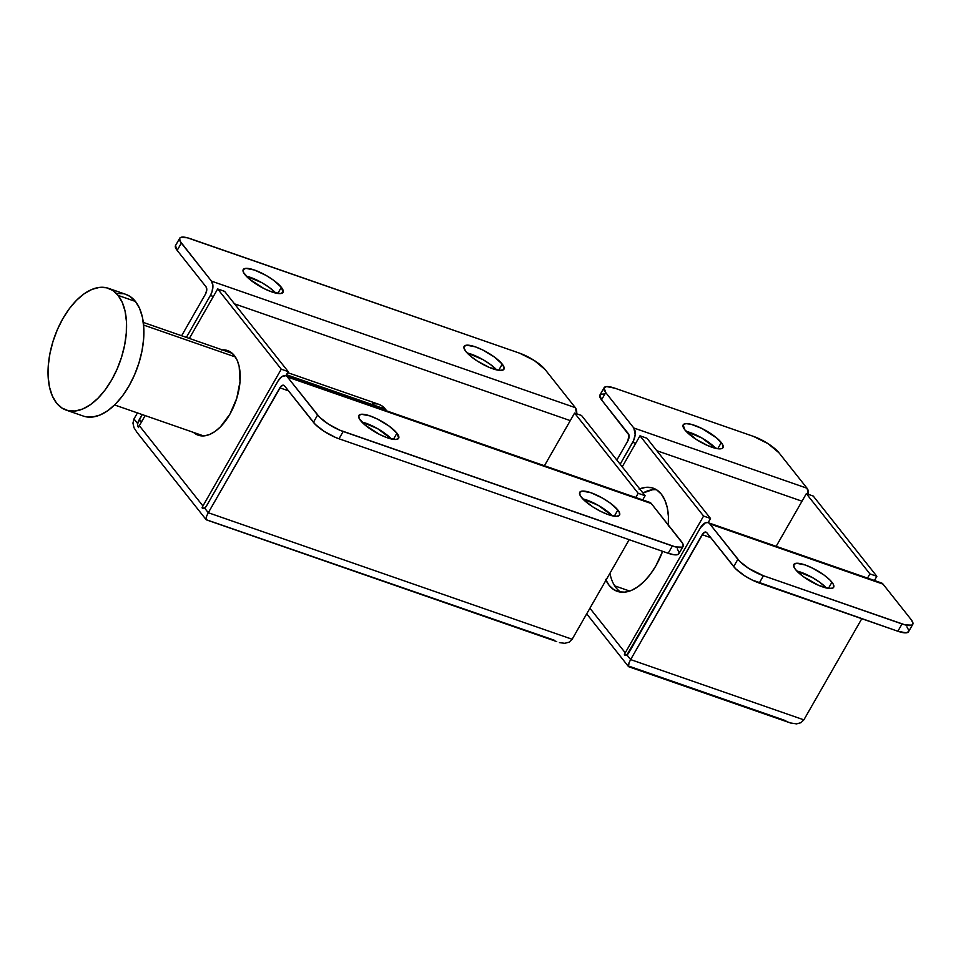 <?xml version="1.0" encoding="UTF-8"?>
<svg xmlns="http://www.w3.org/2000/svg" width="961" height="961" viewBox="0 0 961 961"><rect width="100%" height="100%" fill="white"/><g stroke="black" fill="none" stroke-linecap="round" stroke-linejoin="round"><path stroke-width="1.44" d="M831.938 582.21A22.944 6.283 -150.2 0 1 833.655 587.291A22.944 6.283 -150.2 0 1 816.646 584.468A22.944 6.283 -150.2 0 1 795.552 569.561L803.432 576.708L818.7 585.381L828.718 588.408L832.743 588.096L833.692 587.219L833.283 584.228L829.896 579.951L824.058 575.062L812.694 568.191L805.078 564.936L796.429 563.266L793.798 564.539L794.206 567.543L795.552 569.561A22.944 6.283 -150.2 0 1 793.834 564.479A22.944 6.283 -150.2 0 1 810.844 567.302A22.944 6.283 -150.2 0 1 831.938 582.21L828.406 588.372L831.938 582.21M721.279 442.565A22.944 6.283 -150.2 0 1 722.996 447.646A22.944 6.283 -150.2 0 1 705.999 444.823A22.944 6.283 -150.2 0 1 684.893 429.915L696.353 439.501L708.041 445.736L718.059 448.775L722.083 448.451L723.032 447.574L722.624 444.583L716.582 437.892L702.047 428.546L691.043 424.269L685.77 423.621L683.151 424.894L684.893 429.915A22.944 6.283 -150.2 0 1 683.187 424.834A22.944 6.283 -150.2 0 1 700.185 427.657A22.944 6.283 -150.2 0 1 721.279 442.565L717.759 448.727L721.279 442.565M656.507 489.762A54.621 29.683 -70.8 0 0 642.957 493.005L652.411 489.786M639.678 488.873A54.621 29.683 109.2 0 1 653.18 488.164A54.621 29.683 109.2 0 1 668.351 525.066M662.622 551.326A54.621 29.683 109.2 0 1 655.882 565.813L662.622 551.326M633.804 427.993L635.197 434.348L633.647 440.45L620.157 464.235L632.71 442.324L635.677 443.357L632.71 442.324A10.919 5.934 109.2 0 0 633.804 427.993L605.73 392.568L633.804 427.993L807.06 488.248L778.987 452.823L807.06 488.248L633.804 427.993M616.854 460.067L627.845 440.895L628.975 435.069L601.55 399.86L605.73 392.568L604.061 387.788L606.559 386.574L614.8 388.172L753.4 436.366L768.067 443.682L778.987 452.823A21.851 5.982 -150.2 0 0 753.4 436.366L614.8 388.172A21.851 5.982 -150.2 0 0 604.097 387.727L599.916 395.031A21.851 5.982 29.8 0 0 601.55 399.86L628.386 433.723A5.466 2.967 109.2 0 1 627.845 440.895L616.854 460.067M639.99 435.813L703.584 516.057L625.251 652.819L589.922 608.229L625.251 652.819L703.584 516.057L639.99 435.813L646.921 438.228L710.515 518.472L703.584 516.057L710.515 518.472L646.921 438.228L639.99 435.813L622.223 466.842L639.99 435.813M668.291 525.943L668.412 516.333L667.258 507.612L664.868 500.128L661.348 494.17L656.819 489.966L651.462 487.671L645.48 487.383L639.101 489.101M605.598 579.387L609.13 585.345L613.659 589.561L619.016 591.844L624.998 592.144L631.365 590.414L637.9 586.751L644.314 581.273L650.393 574.21L655.882 565.813A54.621 29.683 109.2 0 1 617.286 591.351A54.621 29.683 109.2 0 1 605.971 580.204M628.734 666.742L790.326 722.924L796.441 723.885L800.909 722.72L803.876 719.849L861.801 618.704L803.876 719.849L630.62 659.594L702.155 534.688A5.466 2.967 109.2 0 1 706.023 532.13A5.466 2.967 109.2 0 1 706.84 532.73L735.621 568.744L744.583 575.735L751.995 579.951L897.862 631.245L902.043 623.953A21.851 5.982 -150.2 0 0 912.746 624.386A21.851 5.982 -150.2 0 0 911.112 619.557L912.95 623.088L911.869 625.167L905.262 624.926L763.43 575.747L902.043 623.953L897.862 631.245L759.262 583.051L763.43 575.747L748.763 568.444L739.79 561.452L709.771 523.877L737.856 559.302L733.675 566.594L706.84 532.73L705.842 532.082L703.32 533.139L630.62 659.594L626.908 654.909L700.425 527.781L705.326 522.856L707.801 522.568L883.027 584.12L911.112 619.557L883.027 584.12L879.856 582.762M876.84 576.312L813.258 496.068L876.84 576.312L869.909 573.897L806.327 493.654L813.258 496.068L806.327 493.654L869.909 573.897L867.507 578.09L869.909 573.897L876.84 576.312L874.438 580.504L876.84 576.312M808.453 494.603L807.06 488.248A10.919 5.934 -70.8 0 1 808.465 494.398M785.87 720.75L629.935 666.514M702.155 534.688L710.756 537.667L702.155 534.688M912.746 624.386L908.565 631.689A21.851 5.982 29.8 0 1 897.862 631.245L906.103 632.843L908.601 631.629M908.77 630.38L906.932 626.848M796.849 571.05L812.465 577.597L819.877 582.354L826.46 588.012A22.944 6.283 29.8 0 0 796.849 571.05M604.613 393.95L600.781 394.25M599.88 395.091L601.55 399.86L605.73 392.568A21.851 5.982 -150.2 0 1 604.097 387.727M686.202 431.405L701.806 437.952L715.801 448.367A22.944 6.283 29.8 0 0 686.202 431.405M708.137 522.676A10.919 5.934 109.2 0 1 709.771 523.877L883.027 584.12A10.919 5.934 -70.8 0 0 881.393 582.919L708.137 522.676L710.515 518.472L708.113 522.664A10.919 5.934 109.2 0 0 700.425 527.781L628.878 652.699A5.466 2.967 109.2 0 1 626.908 654.909L624.386 654.705A10.919 8.673 -38.4 0 1 625.251 652.819A10.919 8.673 -38.4 0 0 624.386 654.705L626.079 655.294L624.902 655.174M776.164 546.328L806.327 493.654L776.164 546.328M656.819 450.709L802.003 501.198L656.819 450.709M629.671 591.063L614.692 585.85L629.671 591.063M610.139 574.318L609.935 573.285A54.621 29.683 -70.8 0 0 620.89 592.168M803.876 719.849L630.62 659.594L628.962 662.922L628.59 666.67L628.962 662.922L630.62 659.594L626.908 654.909L626.164 655.27M791.155 723.201L788.464 722.179M737.856 559.302L733.675 566.594A21.851 5.982 29.8 0 0 759.262 583.051L763.43 575.747A21.851 5.982 -150.2 0 1 737.856 559.302M230.928 352.279A44.795 24.337 -70.8 0 0 229.15 352.279M222.219 349.864A44.795 24.337 109.2 0 1 227.625 350.585A44.795 24.337 109.2 0 1 234.328 355.51L230.616 352.062L226.219 350.176L221.318 349.948M581.453 497.366A22.944 6.283 -150.2 0 1 579.735 492.296A22.944 6.283 -150.2 0 1 596.745 495.107A22.944 6.283 -150.2 0 1 617.839 510.015L614.307 516.189L617.839 510.015L609.959 502.879L602.547 498.11L590.979 492.753L582.33 491.083L579.699 492.356L580.12 495.359L583.495 499.624L592.913 506.964L600.697 511.384L608.313 514.64L616.962 516.309L619.593 515.036L619.184 512.033L617.839 510.015A22.944 6.283 -150.2 0 1 619.557 515.096A22.944 6.283 -150.2 0 1 602.547 512.273A22.944 6.283 -150.2 0 1 581.453 497.366M612.361 515.817A22.944 6.283 29.8 0 0 582.75 498.867L598.367 505.402L612.361 515.817M360.555 420.546A22.944 6.283 -150.2 0 1 358.837 415.464A22.944 6.283 -150.2 0 1 375.835 418.287A22.944 6.283 -150.2 0 1 396.941 433.195L393.409 439.357L396.941 433.195L389.049 426.047L377.697 419.188L370.069 415.933L361.432 414.263L358.801 415.536L359.21 418.528L365.252 425.218L379.787 434.564L387.415 437.82L396.064 439.489L398.683 438.216L396.941 433.195A22.944 6.283 -150.2 0 1 398.647 438.276A22.944 6.283 -150.2 0 1 381.649 435.453A22.944 6.283 -150.2 0 1 360.555 420.546M391.463 438.997A22.944 6.283 29.8 0 0 361.853 422.035L377.469 428.582L391.463 438.997M244.947 274.654A22.944 6.283 -150.2 0 1 243.229 269.573A22.944 6.283 -150.2 0 1 260.227 272.395A22.944 6.283 -150.2 0 1 281.333 287.303L277.801 293.465L281.333 287.303L273.441 280.156L266.029 275.387L254.461 270.029L245.824 268.359L243.193 269.633L243.601 272.636L249.644 279.315L264.179 288.66L271.807 291.916L280.456 293.585L283.075 292.312L281.333 287.303A22.944 6.283 -150.2 0 1 283.039 292.372A22.944 6.283 -150.2 0 1 266.041 289.561A22.944 6.283 -150.2 0 1 244.947 274.654M275.855 293.105A22.944 6.283 29.8 0 0 246.244 276.143L261.86 282.69L269.272 287.447L275.855 293.105M465.845 351.474A22.944 6.283 -150.2 0 1 464.127 346.392A22.944 6.283 -150.2 0 1 481.137 349.215A22.944 6.283 -150.2 0 1 502.231 364.123L498.699 370.285L502.231 364.123L494.35 356.975L482.987 350.104L475.371 346.849L466.722 345.179L464.091 346.453L463.911 347.762L465.845 351.474L470.554 356.135L477.305 361.06L488.993 367.294L499.011 370.333L503.035 370.009L504.165 367.835L502.231 364.123A22.944 6.283 -150.2 0 1 503.948 369.204A22.944 6.283 -150.2 0 1 486.939 366.381A22.944 6.283 -150.2 0 1 465.845 351.474M496.753 369.925A22.944 6.283 29.8 0 0 467.142 352.963L482.758 359.51L490.17 364.267L496.753 369.925M564.852 643.293L569.176 642.128L572.143 639.257L629.167 539.698L572.143 639.257L208.297 512.73L204.585 508.045L206.567 505.834L278.101 380.916L281.705 376.724L285.477 375.703L648.122 502.183M683.079 546.413L678.898 553.704A21.851 5.982 29.8 0 1 668.195 553.26L672.376 545.968A21.851 5.982 -150.2 0 0 683.079 546.413A21.851 5.982 -150.2 0 0 681.445 541.572L651.294 503.54L682.718 543.494L683.283 545.103L682.202 547.181L675.595 546.941L339.641 430.12L328.506 424.173L319.545 417.194L287.459 377.012L317.598 415.044L313.418 422.335L284.516 385.866L283.531 385.217L280.996 386.274L208.297 512.73L279.843 387.824L288.432 390.803L279.843 387.824A5.466 2.967 109.2 0 1 283.699 385.265A5.466 2.967 109.2 0 1 284.516 385.866L315.364 424.486L324.337 431.477L335.461 437.411L339.005 438.781L343.185 431.489L672.376 545.968L668.195 553.26L339.005 438.781L668.195 553.26L674.202 554.773L678.022 554.473L679.103 552.395L677.265 548.863M645.107 495.72L581.525 415.476L645.107 495.72L638.176 493.305L574.594 413.074L581.525 415.476L574.594 413.074L638.176 493.305L635.774 497.51L638.176 493.305L645.107 495.72L642.705 499.912L645.107 495.72M133.987 418.936L137.435 412.918L133.987 418.936L132.954 423.056L133.987 418.936L137.699 423.633L133.987 418.936M181.629 335.749L205.522 294.03L206.759 290.042L206.062 286.858L177.16 250.389L181.341 243.097L211.48 281.129L212.898 285.561L212.081 291.579L210.387 295.459L186.374 337.395L210.387 295.459L213.354 296.493L210.387 295.459A10.919 5.934 109.2 0 0 211.48 281.129L180.067 241.175L179.671 238.316L180.584 237.487L187.191 237.727L519.601 353.18L190.41 238.7A21.851 5.982 -150.2 0 0 179.707 238.256L175.527 245.56A21.851 5.982 29.8 0 0 177.16 250.389L206.062 286.858A5.466 2.967 109.2 0 1 205.522 294.03L181.629 335.749M142.18 414.563L137.699 423.633A5.466 2.967 109.2 0 1 138.852 420.377L142.18 414.563M572.143 639.257L208.297 512.73L204.585 508.045L202.062 507.84A10.919 8.673 -38.4 0 1 202.939 505.954L281.261 369.192L288.192 371.607L285.789 375.799L288.192 371.607L224.61 291.363L217.679 288.949L224.61 291.363L288.192 371.607L281.261 369.192L217.679 288.949L189.341 338.428L217.679 288.949L281.261 369.192L202.939 505.954L139.345 425.711L145.147 415.596L139.345 425.711A10.919 8.673 141.6 0 0 138.48 427.597L137.615 424.822M193.509 432.414L199.612 435.609L204.525 435.85L209.75 434.432L215.096 431.429L220.369 426.936L229.847 414.263L236.754 398.322L240.022 381.565L239.181 366.537L237.223 360.399L234.328 355.51A44.795 24.337 109.2 0 1 233.151 407.776A44.795 24.337 109.2 0 1 198.206 435.201A44.795 24.337 109.2 0 1 193.521 432.414M576.72 414.023L575.327 407.668L545.187 369.625L575.327 407.668L211.48 281.129L575.327 407.668A10.919 5.934 -70.8 0 1 576.732 413.819M554.137 640.158L206.831 519.901M519.601 353.18L534.268 360.495L545.187 369.625A21.851 5.982 -150.2 0 0 519.601 353.18M175.503 245.62L177.16 250.389L181.341 243.097A21.851 5.982 -150.2 0 1 179.707 238.256M234.508 303.844L570.269 420.618L234.508 303.844M141.82 421.411L138.852 420.377L141.82 421.411M285.825 375.811A10.919 5.934 109.2 0 1 287.459 377.012L651.294 503.54A10.919 5.934 -70.8 0 0 649.66 502.339L285.825 375.811A10.919 5.934 109.2 0 0 278.101 380.916L206.567 505.834A5.466 2.967 109.2 0 1 204.585 508.045L202.062 507.84A10.919 8.673 -38.4 0 1 202.939 505.954L139.345 425.711A10.919 8.673 141.6 0 0 138.48 427.597L137.747 425.927M544.431 465.737L574.594 413.074L544.431 465.737M317.598 415.044L313.418 422.335A21.851 5.982 29.8 0 0 339.005 438.781L343.185 431.489A21.851 5.982 -150.2 0 1 317.598 415.044M206.423 519.865L556.731 641.588M559.422 642.609L564.648 643.305M205.942 518.532L206.279 519.805L206.651 516.057L205.942 518.532M208.297 512.73L206.651 516.057L208.297 512.73M132.954 423.14L134.035 427.801L137.051 432.438L134.035 427.801M203.852 508.405L202.591 508.309M200.453 434.828A44.795 24.337 -70.8 0 0 201.834 435.922M125.675 294.306L130.095 296.481L135.441 301.442L118.119 295.411L135.441 301.442A64.459 35.028 -70.8 0 0 125.807 294.354L108.473 288.324A64.459 35.028 109.2 0 1 118.119 295.411A64.459 35.028 109.2 0 1 116.425 370.634A64.459 35.028 109.2 0 1 66.129 410.095A64.459 35.028 109.2 0 1 56.495 403.007A64.459 35.028 109.2 0 1 58.189 327.797A64.459 35.028 109.2 0 1 108.473 288.324M143.597 325.046L235.373 356.963L143.597 325.046M386.61 410.852A43.701 23.749 -70.8 0 0 385.409 409.146L286.414 374.718L385.409 409.146A43.701 23.749 -70.8 0 0 378.874 404.341L287.615 372.604M66.129 410.095L83.463 416.113A64.459 35.028 -70.8 0 0 133.747 376.652A64.459 35.028 -70.8 0 0 135.441 301.442L139.597 308.469L142.42 317.298L143.778 327.581L143.645 338.933L142 350.909L138.925 363.054L134.528 374.898L128.99 385.974L122.515 395.884L115.344 404.221L107.764 410.683L100.076 415.008L92.544 417.05L85.493 416.702M116.713 293.429L123.777 293.766M56.495 403.007L52.338 395.98L49.516 387.151L48.158 376.856L48.29 365.516L49.936 353.54L53.011 341.395L57.396 329.551L62.945 318.463L69.42 308.565L76.592 300.216L84.172 293.766L91.86 289.429L99.391 287.399L106.443 287.747L112.773 290.45L118.119 295.411L122.275 302.451L125.086 311.28L126.456 321.563L126.311 332.914L124.678 344.891L121.603 357.024L117.206 368.868L111.668 379.955L105.181 389.854L98.022 398.202L90.442 404.665L82.742 408.99L75.222 411.02L68.159 410.671L61.84 407.969L56.495 403.007M378.79 404.305L381.781 405.782L386.622 410.864M372.712 403.716L377.493 403.944M628.446 666.526L586.703 613.851M206.134 519.661L136.354 431.609M143.297 322.415L232.322 353.372M114.599 404.965L203.612 435.922"/></g></svg>

